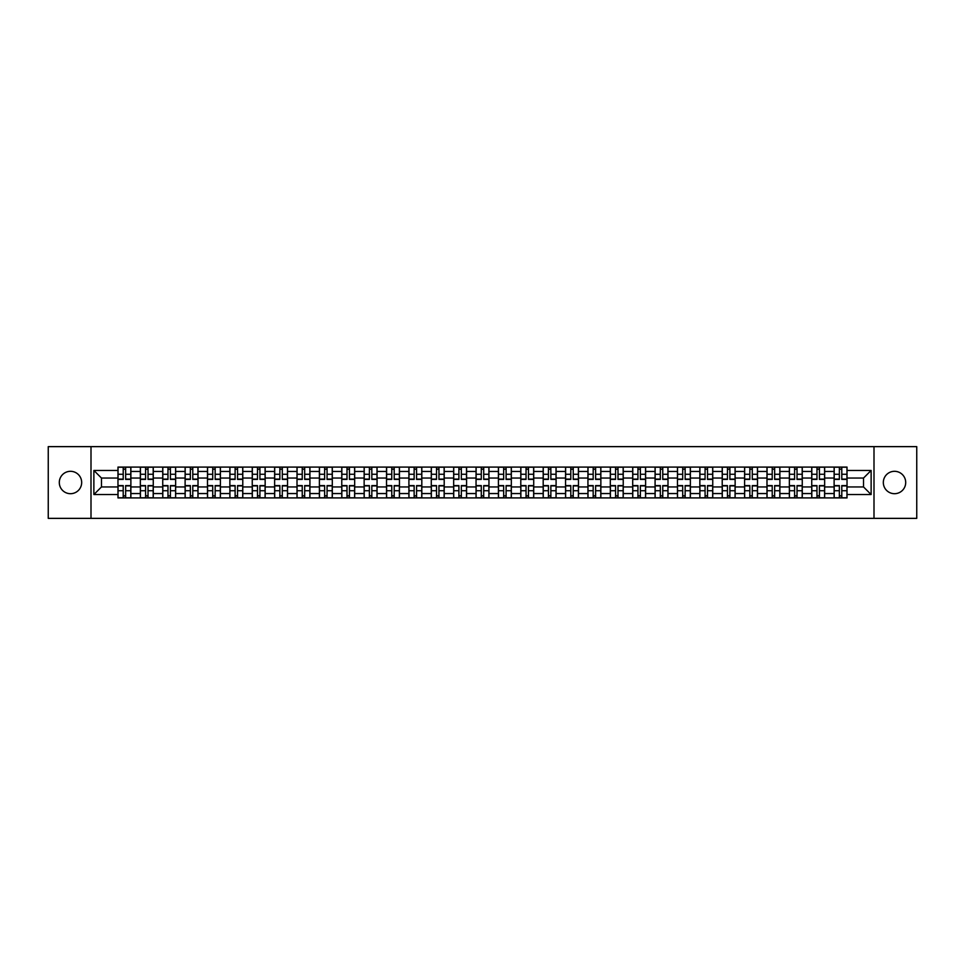 <?xml version="1.0" encoding="UTF-8"?>
<svg xmlns="http://www.w3.org/2000/svg" width="965" height="965" viewBox="0 0 965 965"><rect width="100%" height="100%" fill="white"/><g stroke="black" fill="none" stroke-linecap="round" stroke-linejoin="round"><path stroke-width="1.45" d="M894.519 471.306A11.194 11.194 0 0 0 883.325 482.5A11.194 11.194 0 0 0 894.519 493.694A11.194 11.194 0 0 0 905.701 482.5A11.194 11.194 0 0 0 894.519 471.306M70.481 471.306A11.194 11.194 0 0 0 59.299 482.5A11.194 11.194 0 0 0 70.481 493.694A11.194 11.194 0 0 0 81.675 482.5A11.194 11.194 0 0 0 70.481 471.306M874 518.362L916.75 518.362L916.75 446.638L48.25 446.638L48.25 518.362L874 518.362L874 446.638M140.347 497.916L140.347 471.451L130.878 471.451L130.878 497.916M130.878 471.451L130.878 467.084M140.347 471.451L140.347 467.084M153.266 467.084L153.266 497.916M162.735 497.916L162.735 467.084M175.642 467.084L175.642 497.916M185.111 497.916L185.111 467.084M198.018 467.084L198.018 497.916M207.487 497.916L207.487 467.084M220.406 467.084L220.406 497.916M229.863 497.916L229.863 467.084M242.782 467.084L242.782 497.916M252.251 497.916L252.251 467.084M265.158 467.084L265.158 497.916M274.627 497.916L274.627 467.084M287.534 467.084L287.534 497.916M297.003 497.916L297.003 467.084M309.922 467.084L309.922 497.916M319.391 497.916L319.391 467.084M332.298 467.084L332.298 497.916M341.767 497.916L341.767 467.084M354.674 467.084L354.674 497.916M364.143 497.916L364.143 467.084M377.062 467.084L377.062 497.916M386.531 497.916L386.531 467.084M399.438 467.084L399.438 497.916M408.907 497.916L408.907 467.084M421.814 467.084L421.814 497.916M431.283 497.916L431.283 467.084M444.202 467.084L444.202 497.916M453.671 497.916L453.671 467.084M466.578 467.084L466.578 497.916M476.047 497.916L476.047 467.084M488.953 467.084L488.953 497.916M498.423 497.916L498.423 467.084M511.329 467.084L511.329 497.916M520.798 497.916L520.798 467.084M533.717 467.084L533.717 497.916M543.186 497.916L543.186 467.084M556.093 467.084L556.093 497.916M565.562 497.916L565.562 467.084M578.469 467.084L578.469 497.916M587.938 497.916L587.938 467.084M600.857 467.084L600.857 497.916M610.326 497.916L610.326 467.084M623.233 467.084L623.233 497.916M632.702 497.916L632.702 467.084M645.609 467.084L645.609 497.916M655.078 497.916L655.078 467.084M667.997 467.084L667.997 497.916M677.466 497.916L677.466 467.084M690.373 467.084L690.373 497.916M699.842 497.916L699.842 467.084M712.749 467.084L712.749 497.916M722.218 497.916L722.218 467.084M735.137 467.084L735.137 497.916M744.594 497.916L744.594 467.084M757.513 467.084L757.513 497.916M766.982 497.916L766.982 467.084M779.889 467.084L779.889 497.916M789.358 497.916L789.358 467.084M802.265 467.084L802.265 497.916M811.734 497.916L811.734 467.084M824.653 467.084L824.653 497.916M834.122 497.916L834.122 467.084M834.122 486.951L824.653 486.951M811.734 486.951L802.265 486.951M789.358 486.951L779.889 486.951M766.982 486.951L757.513 486.951M744.594 486.951L735.137 486.951M722.218 486.951L712.749 486.951M699.842 486.951L690.373 486.951M677.466 486.951L667.997 486.951M655.078 486.951L645.609 486.951M632.702 486.951L623.233 486.951M610.326 486.951L600.857 486.951M587.938 486.951L578.469 486.951M565.562 486.951L556.093 486.951M543.186 486.951L533.717 486.951M520.798 486.951L511.329 486.951M498.423 486.951L488.953 486.951M476.047 486.951L466.578 486.951M453.671 486.951L444.202 486.951M431.283 486.951L421.814 486.951M408.907 486.951L399.438 486.951M386.531 486.951L377.062 486.951M364.143 486.951L354.674 486.951M341.767 486.951L332.298 486.951M319.391 486.951L309.922 486.951M297.003 486.951L287.534 486.951M274.627 486.951L265.158 486.951M252.251 486.951L242.782 486.951M229.863 486.951L220.406 486.951M207.487 486.951L198.018 486.951M185.111 486.951L175.642 486.951M162.735 486.951L153.266 486.951M140.347 486.951L130.878 486.951M834.122 478.049L824.653 478.049M811.734 478.049L802.265 478.049M789.358 478.049L779.889 478.049M766.982 478.049L757.513 478.049M744.594 478.049L735.137 478.049M722.218 478.049L712.749 478.049M699.842 478.049L690.373 478.049M677.466 478.049L667.997 478.049M655.078 478.049L645.609 478.049M632.702 478.049L623.233 478.049M610.326 478.049L600.857 478.049M587.938 478.049L578.469 478.049M565.562 478.049L556.093 478.049M543.186 478.049L533.717 478.049M520.798 478.049L511.329 478.049M498.423 478.049L488.953 478.049M476.047 478.049L466.578 478.049M453.671 478.049L444.202 478.049M431.283 478.049L421.814 478.049M408.907 478.049L399.438 478.049M386.531 478.049L377.062 478.049M364.143 478.049L354.674 478.049M341.767 478.049L332.298 478.049M319.391 478.049L309.922 478.049M297.003 478.049L287.534 478.049M274.627 478.049L265.158 478.049M252.251 478.049L242.782 478.049M229.863 478.049L220.406 478.049M207.487 478.049L198.018 478.049M185.111 478.049L175.642 478.049M162.735 478.049L153.266 478.049M140.347 478.049L130.878 478.049M101.47 486.951L117.971 486.951L117.971 478.049L101.47 478.049L101.47 486.951L93.87 494.55L93.87 470.45L117.971 470.45L117.971 478.049M847.029 478.049L847.029 486.951L863.53 486.951L863.53 478.049L847.029 478.049L847.029 467.084L117.971 467.084L117.971 470.45M847.029 470.45L871.13 470.45L871.13 494.55L847.029 494.55L847.029 486.951M117.971 486.951L117.971 497.916L847.029 497.916L847.029 494.55M117.971 494.55L93.87 494.55M90.999 518.362L90.999 446.638M125.643 495.769L123.206 495.769M123.206 469.231L125.643 469.231M148.031 495.769L145.582 495.769M145.582 469.231L148.031 469.231M170.407 495.769L167.97 495.769M167.97 469.231L170.407 469.231M192.783 495.769L190.346 495.769M190.346 469.231L192.783 469.231M215.159 495.769L212.722 495.769M212.722 469.231L215.159 469.231M237.547 495.769L235.11 495.769M235.11 469.231L237.547 469.231M259.923 495.769L257.486 495.769M257.486 469.231L259.923 469.231M282.299 495.769L279.862 495.769M279.862 469.231L282.299 469.231M304.687 495.769L302.238 495.769M302.238 469.231L304.687 469.231M327.063 495.769L324.626 495.769M324.626 469.231L327.063 469.231M349.439 495.769L347.002 495.769M347.002 469.231L349.439 469.231M371.827 495.769L369.378 495.769M369.378 469.231L371.827 469.231M394.203 495.769L391.766 495.769M391.766 469.231L394.203 469.231M416.578 495.769L414.142 495.769M414.142 469.231L416.578 469.231M438.954 495.769L436.518 495.769M436.518 469.231L438.954 469.231M461.342 495.769L458.906 495.769M458.906 469.231L461.342 469.231M483.718 495.769L481.282 495.769M481.282 469.231L483.718 469.231M506.094 495.769L503.658 495.769M503.658 469.231L506.094 469.231M528.482 495.769L526.046 495.769M526.046 469.231L528.482 469.231M550.858 495.769L548.422 495.769M548.422 469.231L550.858 469.231M573.234 495.769L570.798 495.769M570.798 469.231L573.234 469.231M595.622 495.769L593.173 495.769M593.173 469.231L595.622 469.231M617.998 495.769L615.561 495.769M615.561 469.231L617.998 469.231M640.374 495.769L637.937 495.769M637.937 469.231L640.374 469.231M662.762 495.769L660.313 495.769M660.313 469.231L662.762 469.231M685.138 495.769L682.701 495.769M682.701 469.231L685.138 469.231M707.514 495.769L705.077 495.769M705.077 469.231L707.514 469.231M729.89 495.769L727.453 495.769M727.453 469.231L729.89 469.231M752.278 495.769L749.841 495.769M749.841 469.231L752.278 469.231M774.654 495.769L772.217 495.769M772.217 469.231L774.654 469.231M797.03 495.769L794.593 495.769M794.593 469.231L797.03 469.231M819.418 495.769L816.969 495.769M816.969 469.231L819.418 469.231M841.794 495.769L839.357 495.769M839.357 469.231L841.794 469.231M93.87 470.45L101.47 478.049M863.53 486.951L871.13 494.55M863.53 478.049L871.13 470.45M125.643 479.412L125.643 467.217L130.806 467.217L130.806 479.412L125.643 479.412M123.206 469.087L125.643 469.087M123.206 467.217L118.044 467.217L118.044 479.412L123.206 479.412L123.206 467.217L125.643 467.217M123.206 485.588L123.206 497.783L118.044 497.783L118.044 485.588L123.206 485.588M125.643 495.913L123.206 495.913M125.643 497.783L130.806 497.783L130.806 485.588L125.643 485.588L125.643 497.783L123.206 497.783M148.031 479.412L148.031 467.217L153.194 467.217L153.194 479.412L148.031 479.412M145.582 469.087L148.031 469.087M145.582 467.217L140.42 467.217L140.42 479.412L145.582 479.412L145.582 467.217L148.031 467.217M170.407 479.412L170.407 467.217L175.57 467.217L175.57 479.412L170.407 479.412M167.97 469.087L170.407 469.087M167.97 467.217L162.808 467.217L162.808 479.412L167.97 479.412L167.97 467.217L170.407 467.217M192.783 479.412L192.783 467.217L197.946 467.217L197.946 479.412L192.783 479.412M190.346 469.087L192.783 469.087M190.346 467.217L185.184 467.217L185.184 479.412L190.346 479.412L190.346 467.217L192.783 467.217M145.582 485.588L145.582 497.783L140.42 497.783L140.42 485.588L145.582 485.588M148.031 495.913L145.582 495.913M148.031 497.783L153.194 497.783L153.194 485.588L148.031 485.588L148.031 497.783L145.582 497.783M167.97 485.588L167.97 497.783L162.808 497.783L162.808 485.588L167.97 485.588M170.407 495.913L167.97 495.913M170.407 497.783L175.57 497.783L175.57 485.588L170.407 485.588L170.407 497.783L167.97 497.783M190.346 485.588L190.346 497.783L185.184 497.783L185.184 485.588L190.346 485.588M192.783 495.913L190.346 495.913M192.783 497.783L197.946 497.783L197.946 485.588L192.783 485.588L192.783 497.783L190.346 497.783M215.159 479.412L215.159 467.217L220.334 467.217L220.334 479.412L215.159 479.412M212.722 469.087L215.159 469.087M212.722 467.217L207.559 467.217L207.559 479.412L212.722 479.412L212.722 467.217L215.159 467.217M237.547 479.412L237.547 467.217L242.71 467.217L242.71 479.412L237.547 479.412M235.11 469.087L237.547 469.087M235.11 467.217L229.935 467.217L229.935 479.412L235.11 479.412L235.11 467.217L237.547 467.217M212.722 485.588L212.722 497.783L207.559 497.783L207.559 485.588L212.722 485.588M215.159 495.913L212.722 495.913M215.159 497.783L220.334 497.783L220.334 485.588L215.159 485.588L215.159 497.783L212.722 497.783M235.11 485.588L235.11 497.783L229.935 497.783L229.935 485.588L235.11 485.588M237.547 495.913L235.11 495.913M237.547 497.783L242.71 497.783L242.71 485.588L237.547 485.588L237.547 497.783L235.11 497.783M259.923 479.412L259.923 467.217L265.086 467.217L265.086 479.412L259.923 479.412M257.486 469.087L259.923 469.087M257.486 467.217L252.323 467.217L252.323 479.412L257.486 479.412L257.486 467.217L259.923 467.217M282.299 479.412L282.299 467.217L287.474 467.217L287.474 479.412L282.299 479.412M279.862 469.087L282.299 469.087M279.862 467.217L274.699 467.217L274.699 479.412L279.862 479.412L279.862 467.217L282.299 467.217M304.687 479.412L304.687 467.217L309.849 467.217L309.849 479.412L304.687 479.412M302.238 469.087L304.687 469.087M302.238 467.217L297.075 467.217L297.075 479.412L302.238 479.412L302.238 467.217L304.687 467.217M327.063 479.412L327.063 467.217L332.225 467.217L332.225 479.412L327.063 479.412M324.626 469.087L327.063 469.087M324.626 467.217L319.463 467.217L319.463 479.412L324.626 479.412L324.626 467.217L327.063 467.217M349.439 479.412L349.439 467.217L354.601 467.217L354.601 479.412L349.439 479.412M347.002 469.087L349.439 469.087M347.002 467.217L341.839 467.217L341.839 479.412L347.002 479.412L347.002 467.217L349.439 467.217M371.827 479.412L371.827 467.217L376.989 467.217L376.989 479.412L371.827 479.412M369.378 469.087L371.827 469.087M369.378 467.217L364.215 467.217L364.215 479.412L369.378 479.412L369.378 467.217L371.827 467.217M394.203 479.412L394.203 467.217L399.365 467.217L399.365 479.412L394.203 479.412M391.766 469.087L394.203 469.087M391.766 467.217L386.603 467.217L386.603 479.412L391.766 479.412L391.766 467.217L394.203 467.217M416.578 479.412L416.578 467.217L421.741 467.217L421.741 479.412L416.578 479.412M414.142 469.087L416.578 469.087M414.142 467.217L408.979 467.217L408.979 479.412L414.142 479.412L414.142 467.217L416.578 467.217M257.486 485.588L257.486 497.783L252.323 497.783L252.323 485.588L257.486 485.588M259.923 495.913L257.486 495.913M259.923 497.783L265.086 497.783L265.086 485.588L259.923 485.588L259.923 497.783L257.486 497.783M279.862 485.588L279.862 497.783L274.699 497.783L274.699 485.588L279.862 485.588M282.299 495.913L279.862 495.913M282.299 497.783L287.474 497.783L287.474 485.588L282.299 485.588L282.299 497.783L279.862 497.783M302.238 485.588L302.238 497.783L297.075 497.783L297.075 485.588L302.238 485.588M304.687 495.913L302.238 495.913M304.687 497.783L309.849 497.783L309.849 485.588L304.687 485.588L304.687 497.783L302.238 497.783M324.626 485.588L324.626 497.783L319.463 497.783L319.463 485.588L324.626 485.588M327.063 495.913L324.626 495.913M327.063 497.783L332.225 497.783L332.225 485.588L327.063 485.588L327.063 497.783L324.626 497.783M347.002 485.588L347.002 497.783L341.839 497.783L341.839 485.588L347.002 485.588M349.439 495.913L347.002 495.913M349.439 497.783L354.601 497.783L354.601 485.588L349.439 485.588L349.439 497.783L347.002 497.783M369.378 485.588L369.378 497.783L364.215 497.783L364.215 485.588L369.378 485.588M371.827 495.913L369.378 495.913M371.827 497.783L376.989 497.783L376.989 485.588L371.827 485.588L371.827 497.783L369.378 497.783M391.766 485.588L391.766 497.783L386.603 497.783L386.603 485.588L391.766 485.588M394.203 495.913L391.766 495.913M394.203 497.783L399.365 497.783L399.365 485.588L394.203 485.588L394.203 497.783L391.766 497.783M414.142 485.588L414.142 497.783L408.979 497.783L408.979 485.588L414.142 485.588M416.578 495.913L414.142 495.913M416.578 497.783L421.741 497.783L421.741 485.588L416.578 485.588L416.578 497.783L414.142 497.783M438.954 479.412L438.954 467.217L444.129 467.217L444.129 479.412L438.954 479.412M436.518 469.087L438.954 469.087M436.518 467.217L431.355 467.217L431.355 479.412L436.518 479.412L436.518 467.217L438.954 467.217M461.342 479.412L461.342 467.217L466.505 467.217L466.505 479.412L461.342 479.412M458.906 469.087L461.342 469.087M458.906 467.217L453.731 467.217L453.731 479.412L458.906 479.412L458.906 467.217L461.342 467.217M483.718 479.412L483.718 467.217L488.881 467.217L488.881 479.412L483.718 479.412M481.282 469.087L483.718 469.087M481.282 467.217L476.119 467.217L476.119 479.412L481.282 479.412L481.282 467.217L483.718 467.217M506.094 479.412L506.094 467.217L511.269 467.217L511.269 479.412L506.094 479.412M503.658 469.087L506.094 469.087M503.658 467.217L498.495 467.217L498.495 479.412L503.658 479.412L503.658 467.217L506.094 467.217M528.482 479.412L528.482 467.217L533.645 467.217L533.645 479.412L528.482 479.412M526.046 469.087L528.482 469.087M526.046 467.217L520.871 467.217L520.871 479.412L526.046 479.412L526.046 467.217L528.482 467.217M550.858 479.412L550.858 467.217L556.021 467.217L556.021 479.412L550.858 479.412M548.422 469.087L550.858 469.087M548.422 467.217L543.259 467.217L543.259 479.412L548.422 479.412L548.422 467.217L550.858 467.217M573.234 479.412L573.234 467.217L578.397 467.217L578.397 479.412L573.234 479.412M570.798 469.087L573.234 469.087M570.798 467.217L565.635 467.217L565.635 479.412L570.798 479.412L570.798 467.217L573.234 467.217M595.622 479.412L595.622 467.217L600.785 467.217L600.785 479.412L595.622 479.412M593.173 469.087L595.622 469.087M593.173 467.217L588.011 467.217L588.011 479.412L593.173 479.412L593.173 467.217L595.622 467.217M617.998 479.412L617.998 467.217L623.161 467.217L623.161 479.412L617.998 479.412M615.561 469.087L617.998 469.087M615.561 467.217L610.399 467.217L610.399 479.412L615.561 479.412L615.561 467.217L617.998 467.217M640.374 479.412L640.374 467.217L645.537 467.217L645.537 479.412L640.374 479.412M637.937 469.087L640.374 469.087M637.937 467.217L632.775 467.217L632.775 479.412L637.937 479.412L637.937 467.217L640.374 467.217M662.762 479.412L662.762 467.217L667.925 467.217L667.925 479.412L662.762 479.412M660.313 469.087L662.762 469.087M660.313 467.217L655.151 467.217L655.151 479.412L660.313 479.412L660.313 467.217L662.762 467.217M685.138 479.412L685.138 467.217L690.301 467.217L690.301 479.412L685.138 479.412M682.701 469.087L685.138 469.087M682.701 467.217L677.526 467.217L677.526 479.412L682.701 479.412L682.701 467.217L685.138 467.217M707.514 479.412L707.514 467.217L712.677 467.217L712.677 479.412L707.514 479.412M705.077 469.087L707.514 469.087M705.077 467.217L699.915 467.217L699.915 479.412L705.077 479.412L705.077 467.217L707.514 467.217M729.89 479.412L729.89 467.217L735.065 467.217L735.065 479.412L729.89 479.412M727.453 469.087L729.89 469.087M727.453 467.217L722.29 467.217L722.29 479.412L727.453 479.412L727.453 467.217L729.89 467.217M752.278 479.412L752.278 467.217L757.441 467.217L757.441 479.412L752.278 479.412M749.841 469.087L752.278 469.087M749.841 467.217L744.666 467.217L744.666 479.412L749.841 479.412L749.841 467.217L752.278 467.217M436.518 485.588L436.518 497.783L431.355 497.783L431.355 485.588L436.518 485.588M438.954 495.913L436.518 495.913M438.954 497.783L444.129 497.783L444.129 485.588L438.954 485.588L438.954 497.783L436.518 497.783M458.906 485.588L458.906 497.783L453.731 497.783L453.731 485.588L458.906 485.588M461.342 495.913L458.906 495.913M461.342 497.783L466.505 497.783L466.505 485.588L461.342 485.588L461.342 497.783L458.906 497.783M481.282 485.588L481.282 497.783L476.119 497.783L476.119 485.588L481.282 485.588M483.718 495.913L481.282 495.913M483.718 497.783L488.881 497.783L488.881 485.588L483.718 485.588L483.718 497.783L481.282 497.783M503.658 485.588L503.658 497.783L498.495 497.783L498.495 485.588L503.658 485.588M506.094 495.913L503.658 495.913M506.094 497.783L511.269 497.783L511.269 485.588L506.094 485.588L506.094 497.783L503.658 497.783M526.046 485.588L526.046 497.783L520.871 497.783L520.871 485.588L526.046 485.588M528.482 495.913L526.046 495.913M528.482 497.783L533.645 497.783L533.645 485.588L528.482 485.588L528.482 497.783L526.046 497.783M548.422 485.588L548.422 497.783L543.259 497.783L543.259 485.588L548.422 485.588M550.858 495.913L548.422 495.913M550.858 497.783L556.021 497.783L556.021 485.588L550.858 485.588L550.858 497.783L548.422 497.783M570.798 485.588L570.798 497.783L565.635 497.783L565.635 485.588L570.798 485.588M573.234 495.913L570.798 495.913M573.234 497.783L578.397 497.783L578.397 485.588L573.234 485.588L573.234 497.783L570.798 497.783M593.173 485.588L593.173 497.783L588.011 497.783L588.011 485.588L593.173 485.588M595.622 495.913L593.173 495.913M595.622 497.783L600.785 497.783L600.785 485.588L595.622 485.588L595.622 497.783L593.173 497.783M615.561 485.588L615.561 497.783L610.399 497.783L610.399 485.588L615.561 485.588M617.998 495.913L615.561 495.913M617.998 497.783L623.161 497.783L623.161 485.588L617.998 485.588L617.998 497.783L615.561 497.783M637.937 485.588L637.937 497.783L632.775 497.783L632.775 485.588L637.937 485.588M640.374 495.913L637.937 495.913M640.374 497.783L645.537 497.783L645.537 485.588L640.374 485.588L640.374 497.783L637.937 497.783M660.313 485.588L660.313 497.783L655.151 497.783L655.151 485.588L660.313 485.588M662.762 495.913L660.313 495.913M662.762 497.783L667.925 497.783L667.925 485.588L662.762 485.588L662.762 497.783L660.313 497.783M682.701 485.588L682.701 497.783L677.526 497.783L677.526 485.588L682.701 485.588M685.138 495.913L682.701 495.913M685.138 497.783L690.301 497.783L690.301 485.588L685.138 485.588L685.138 497.783L682.701 497.783M705.077 485.588L705.077 497.783L699.915 497.783L699.915 485.588L705.077 485.588M707.514 495.913L705.077 495.913M707.514 497.783L712.677 497.783L712.677 485.588L707.514 485.588L707.514 497.783L705.077 497.783M727.453 485.588L727.453 497.783L722.29 497.783L722.29 485.588L727.453 485.588M729.89 495.913L727.453 495.913M729.89 497.783L735.065 497.783L735.065 485.588L729.89 485.588L729.89 497.783L727.453 497.783M749.841 485.588L749.841 497.783L744.666 497.783L744.666 485.588L749.841 485.588M752.278 495.913L749.841 495.913M752.278 497.783L757.441 497.783L757.441 485.588L752.278 485.588L752.278 497.783L749.841 497.783M774.654 479.412L774.654 467.217L779.817 467.217L779.817 479.412L774.654 479.412M772.217 469.087L774.654 469.087M772.217 467.217L767.054 467.217L767.054 479.412L772.217 479.412L772.217 467.217L774.654 467.217M772.217 485.588L772.217 497.783L767.054 497.783L767.054 485.588L772.217 485.588M774.654 495.913L772.217 495.913M774.654 497.783L779.817 497.783L779.817 485.588L774.654 485.588L774.654 497.783L772.217 497.783M797.03 479.412L797.03 467.217L802.192 467.217L802.192 479.412L797.03 479.412M794.593 469.087L797.03 469.087M794.593 467.217L789.43 467.217L789.43 479.412L794.593 479.412L794.593 467.217L797.03 467.217M794.593 485.588L794.593 497.783L789.43 497.783L789.43 485.588L794.593 485.588M797.03 495.913L794.593 495.913M797.03 497.783L802.192 497.783L802.192 485.588L797.03 485.588L797.03 497.783L794.593 497.783M819.418 479.412L819.418 467.217L824.58 467.217L824.58 479.412L819.418 479.412M816.969 469.087L819.418 469.087M816.969 467.217L811.806 467.217L811.806 479.412L816.969 479.412L816.969 467.217L819.418 467.217M816.969 485.588L816.969 497.783L811.806 497.783L811.806 485.588L816.969 485.588M819.418 495.913L816.969 495.913M819.418 497.783L824.58 497.783L824.58 485.588L819.418 485.588L819.418 497.783L816.969 497.783M841.794 479.412L841.794 467.217L846.956 467.217L846.956 479.412L841.794 479.412M839.357 469.087L841.794 469.087M839.357 467.217L834.194 467.217L834.194 479.412L839.357 479.412L839.357 467.217L841.794 467.217M839.357 485.588L839.357 497.783L834.194 497.783L834.194 485.588L839.357 485.588M841.794 495.913L839.357 495.913M841.794 497.783L846.956 497.783L846.956 485.588L841.794 485.588L841.794 497.783L839.357 497.783M811.734 471.451L802.265 471.451M789.358 471.451L779.889 471.451M766.982 471.451L757.513 471.451M744.594 471.451L735.137 471.451M722.218 471.451L712.749 471.451M699.842 471.451L690.373 471.451M677.466 471.451L667.997 471.451M655.078 471.451L645.609 471.451M632.702 471.451L623.233 471.451M610.326 471.451L600.857 471.451M587.938 471.451L578.469 471.451M565.562 471.451L556.093 471.451M543.186 471.451L533.717 471.451M520.798 471.451L511.329 471.451M498.423 471.451L488.953 471.451M476.047 471.451L466.578 471.451M453.671 471.451L444.202 471.451M431.283 471.451L421.814 471.451M408.907 471.451L399.438 471.451M386.531 471.451L377.062 471.451M364.143 471.451L354.674 471.451M341.767 471.451L332.298 471.451M319.391 471.451L309.922 471.451M297.003 471.451L287.534 471.451M274.627 471.451L265.158 471.451M252.251 471.451L242.782 471.451M229.863 471.451L220.406 471.451M207.487 471.451L198.018 471.451M185.111 471.451L175.642 471.451M162.735 471.451L153.266 471.451M834.122 471.451L824.653 471.451M811.734 493.549L802.265 493.549M789.358 493.549L779.889 493.549M766.982 493.549L757.513 493.549M744.594 493.549L735.137 493.549M722.218 493.549L712.749 493.549M699.842 493.549L690.373 493.549M677.466 493.549L667.997 493.549M655.078 493.549L645.609 493.549M632.702 493.549L623.233 493.549M610.326 493.549L600.857 493.549M587.938 493.549L578.469 493.549M565.562 493.549L556.093 493.549M543.186 493.549L533.717 493.549M520.798 493.549L511.329 493.549M498.423 493.549L488.953 493.549M476.047 493.549L466.578 493.549M453.671 493.549L444.202 493.549M431.283 493.549L421.814 493.549M408.907 493.549L399.438 493.549M386.531 493.549L377.062 493.549M364.143 493.549L354.674 493.549M341.767 493.549L332.298 493.549M319.391 493.549L309.922 493.549M297.003 493.549L287.534 493.549M274.627 493.549L265.158 493.549M252.251 493.549L242.782 493.549M229.863 493.549L220.406 493.549M207.487 493.549L198.018 493.549M185.111 493.549L175.642 493.549M162.735 493.549L153.266 493.549M140.347 493.549L130.878 493.549M834.122 493.549L824.653 493.549M125.643 479.11L130.806 479.11M125.643 474.273L130.806 474.273M118.044 479.11L123.206 479.11M118.044 474.273L123.206 474.273M123.206 485.89L118.044 485.89M123.206 490.727L118.044 490.727M130.806 485.89L125.643 485.89M130.806 490.727L125.643 490.727M148.031 479.11L153.194 479.11M148.031 474.273L153.194 474.273M140.42 479.11L145.582 479.11M140.42 474.273L145.582 474.273M170.407 479.11L175.57 479.11M170.407 474.273L175.57 474.273M162.808 479.11L167.97 479.11M162.808 474.273L167.97 474.273M192.783 479.11L197.946 479.11M192.783 474.273L197.946 474.273M185.184 479.11L190.346 479.11M185.184 474.273L190.346 474.273M145.582 485.89L140.42 485.89M145.582 490.727L140.42 490.727M153.194 485.89L148.031 485.89M153.194 490.727L148.031 490.727M167.97 485.89L162.808 485.89M167.97 490.727L162.808 490.727M175.57 485.89L170.407 485.89M175.57 490.727L170.407 490.727M190.346 485.89L185.184 485.89M190.346 490.727L185.184 490.727M197.946 485.89L192.783 485.89M197.946 490.727L192.783 490.727M215.159 479.11L220.334 479.11M215.159 474.273L220.334 474.273M207.559 479.11L212.722 479.11M207.559 474.273L212.722 474.273M237.547 479.11L242.71 479.11M237.547 474.273L242.71 474.273M229.935 479.11L235.11 479.11M229.935 474.273L235.11 474.273M212.722 485.89L207.559 485.89M212.722 490.727L207.559 490.727M220.334 485.89L215.159 485.89M220.334 490.727L215.159 490.727M235.11 485.89L229.935 485.89M235.11 490.727L229.935 490.727M242.71 485.89L237.547 485.89M242.71 490.727L237.547 490.727M259.923 479.11L265.086 479.11M259.923 474.273L265.086 474.273M252.323 479.11L257.486 479.11M252.323 474.273L257.486 474.273M282.299 479.11L287.474 479.11M282.299 474.273L287.474 474.273M274.699 479.11L279.862 479.11M274.699 474.273L279.862 474.273M304.687 479.11L309.849 479.11M304.687 474.273L309.849 474.273M297.075 479.11L302.238 479.11M297.075 474.273L302.238 474.273M327.063 479.11L332.225 479.11M327.063 474.273L332.225 474.273M319.463 479.11L324.626 479.11M319.463 474.273L324.626 474.273M349.439 479.11L354.601 479.11M349.439 474.273L354.601 474.273M341.839 479.11L347.002 479.11M341.839 474.273L347.002 474.273M371.827 479.11L376.989 479.11M371.827 474.273L376.989 474.273M364.215 479.11L369.378 479.11M364.215 474.273L369.378 474.273M394.203 479.11L399.365 479.11M394.203 474.273L399.365 474.273M386.603 479.11L391.766 479.11M386.603 474.273L391.766 474.273M416.578 479.11L421.741 479.11M416.578 474.273L421.741 474.273M408.979 479.11L414.142 479.11M408.979 474.273L414.142 474.273M257.486 485.89L252.323 485.89M257.486 490.727L252.323 490.727M265.086 485.89L259.923 485.89M265.086 490.727L259.923 490.727M279.862 485.89L274.699 485.89M279.862 490.727L274.699 490.727M287.474 485.89L282.299 485.89M287.474 490.727L282.299 490.727M302.238 485.89L297.075 485.89M302.238 490.727L297.075 490.727M309.849 485.89L304.687 485.89M309.849 490.727L304.687 490.727M324.626 485.89L319.463 485.89M324.626 490.727L319.463 490.727M332.225 485.89L327.063 485.89M332.225 490.727L327.063 490.727M347.002 485.89L341.839 485.89M347.002 490.727L341.839 490.727M354.601 485.89L349.439 485.89M354.601 490.727L349.439 490.727M369.378 485.89L364.215 485.89M369.378 490.727L364.215 490.727M376.989 485.89L371.827 485.89M376.989 490.727L371.827 490.727M391.766 485.89L386.603 485.89M391.766 490.727L386.603 490.727M399.365 485.89L394.203 485.89M399.365 490.727L394.203 490.727M414.142 485.89L408.979 485.89M414.142 490.727L408.979 490.727M421.741 485.89L416.578 485.89M421.741 490.727L416.578 490.727M438.954 479.11L444.129 479.11M438.954 474.273L444.129 474.273M431.355 479.11L436.518 479.11M431.355 474.273L436.518 474.273M461.342 479.11L466.505 479.11M461.342 474.273L466.505 474.273M453.731 479.11L458.906 479.11M453.731 474.273L458.906 474.273M483.718 479.11L488.881 479.11M483.718 474.273L488.881 474.273M476.119 479.11L481.282 479.11M476.119 474.273L481.282 474.273M506.094 479.11L511.269 479.11M506.094 474.273L511.269 474.273M498.495 479.11L503.658 479.11M498.495 474.273L503.658 474.273M528.482 479.11L533.645 479.11M528.482 474.273L533.645 474.273M520.871 479.11L526.046 479.11M520.871 474.273L526.046 474.273M550.858 479.11L556.021 479.11M550.858 474.273L556.021 474.273M543.259 479.11L548.422 479.11M543.259 474.273L548.422 474.273M573.234 479.11L578.397 479.11M573.234 474.273L578.397 474.273M565.635 479.11L570.798 479.11M565.635 474.273L570.798 474.273M595.622 479.11L600.785 479.11M595.622 474.273L600.785 474.273M588.011 479.11L593.173 479.11M588.011 474.273L593.173 474.273M617.998 479.11L623.161 479.11M617.998 474.273L623.161 474.273M610.399 479.11L615.561 479.11M610.399 474.273L615.561 474.273M640.374 479.11L645.537 479.11M640.374 474.273L645.537 474.273M632.775 479.11L637.937 479.11M632.775 474.273L637.937 474.273M662.762 479.11L667.925 479.11M662.762 474.273L667.925 474.273M655.151 479.11L660.313 479.11M655.151 474.273L660.313 474.273M685.138 479.11L690.301 479.11M685.138 474.273L690.301 474.273M677.526 479.11L682.701 479.11M677.526 474.273L682.701 474.273M707.514 479.11L712.677 479.11M707.514 474.273L712.677 474.273M699.915 479.11L705.077 479.11M699.915 474.273L705.077 474.273M729.89 479.11L735.065 479.11M729.89 474.273L735.065 474.273M722.29 479.11L727.453 479.11M722.29 474.273L727.453 474.273M752.278 479.11L757.441 479.11M752.278 474.273L757.441 474.273M744.666 479.11L749.841 479.11M744.666 474.273L749.841 474.273M436.518 485.89L431.355 485.89M436.518 490.727L431.355 490.727M444.129 485.89L438.954 485.89M444.129 490.727L438.954 490.727M458.906 485.89L453.731 485.89M458.906 490.727L453.731 490.727M466.505 485.89L461.342 485.89M466.505 490.727L461.342 490.727M481.282 485.89L476.119 485.89M481.282 490.727L476.119 490.727M488.881 485.89L483.718 485.89M488.881 490.727L483.718 490.727M503.658 485.89L498.495 485.89M503.658 490.727L498.495 490.727M511.269 485.89L506.094 485.89M511.269 490.727L506.094 490.727M526.046 485.89L520.871 485.89M526.046 490.727L520.871 490.727M533.645 485.89L528.482 485.89M533.645 490.727L528.482 490.727M548.422 485.89L543.259 485.89M548.422 490.727L543.259 490.727M556.021 485.89L550.858 485.89M556.021 490.727L550.858 490.727M570.798 485.89L565.635 485.89M570.798 490.727L565.635 490.727M578.397 485.89L573.234 485.89M578.397 490.727L573.234 490.727M593.173 485.89L588.011 485.89M593.173 490.727L588.011 490.727M600.785 485.89L595.622 485.89M600.785 490.727L595.622 490.727M615.561 485.89L610.399 485.89M615.561 490.727L610.399 490.727M623.161 485.89L617.998 485.89M623.161 490.727L617.998 490.727M637.937 485.89L632.775 485.89M637.937 490.727L632.775 490.727M645.537 485.89L640.374 485.89M645.537 490.727L640.374 490.727M660.313 485.89L655.151 485.89M660.313 490.727L655.151 490.727M667.925 485.89L662.762 485.89M667.925 490.727L662.762 490.727M682.701 485.89L677.526 485.89M682.701 490.727L677.526 490.727M690.301 485.89L685.138 485.89M690.301 490.727L685.138 490.727M705.077 485.89L699.915 485.89M705.077 490.727L699.915 490.727M712.677 485.89L707.514 485.89M712.677 490.727L707.514 490.727M727.453 485.89L722.29 485.89M727.453 490.727L722.29 490.727M735.065 485.89L729.89 485.89M735.065 490.727L729.89 490.727M749.841 485.89L744.666 485.89M749.841 490.727L744.666 490.727M757.441 485.89L752.278 485.89M757.441 490.727L752.278 490.727M774.654 479.11L779.817 479.11M774.654 474.273L779.817 474.273M767.054 479.11L772.217 479.11M767.054 474.273L772.217 474.273M772.217 485.89L767.054 485.89M772.217 490.727L767.054 490.727M779.817 485.89L774.654 485.89M779.817 490.727L774.654 490.727M797.03 479.11L802.192 479.11M797.03 474.273L802.192 474.273M789.43 479.11L794.593 479.11M789.43 474.273L794.593 474.273M794.593 485.89L789.43 485.89M794.593 490.727L789.43 490.727M802.192 485.89L797.03 485.89M802.192 490.727L797.03 490.727M819.418 479.11L824.58 479.11M819.418 474.273L824.58 474.273M811.806 479.11L816.969 479.11M811.806 474.273L816.969 474.273M816.969 485.89L811.806 485.89M816.969 490.727L811.806 490.727M824.58 485.89L819.418 485.89M824.58 490.727L819.418 490.727M841.794 479.11L846.956 479.11M841.794 474.273L846.956 474.273M834.194 479.11L839.357 479.11M834.194 474.273L839.357 474.273M839.357 485.89L834.194 485.89M839.357 490.727L834.194 490.727M846.956 485.89L841.794 485.89M846.956 490.727L841.794 490.727"/></g></svg>
